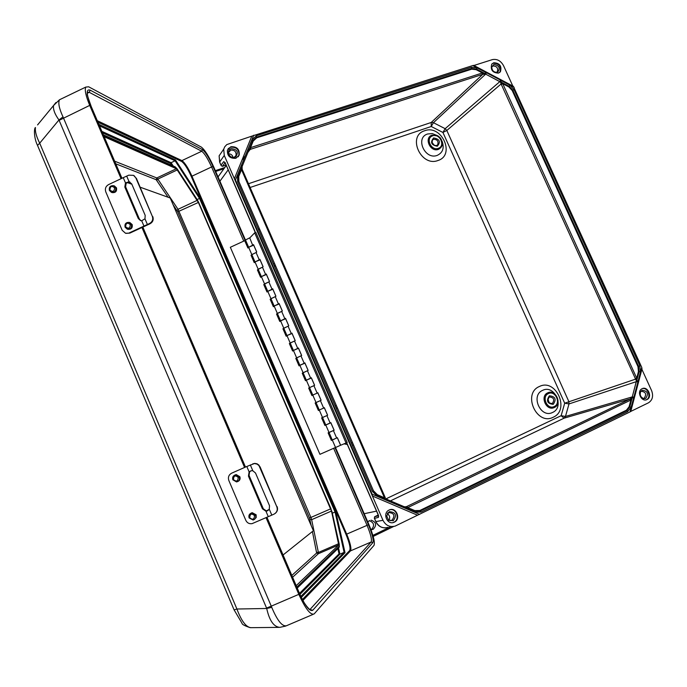 <?xml version="1.0" encoding="UTF-8"?>
<svg xmlns="http://www.w3.org/2000/svg" width="687" height="687" viewBox="0 0 687 687"><rect width="100%" height="100%" fill="white"/><g stroke="black" fill="none" stroke-linecap="round" stroke-linejoin="round"><path stroke-width="1.03" d="M234.095 157.452L236.079 155.434C236.362 151.672 234.568 149.895 230.703 150.11L228.385 152.849M233.133 157.469C232.515 155.125 230.995 153.897 228.573 153.794M234.894 157.271L235.718 156.902C238.836 152.059 237.307 149.302 231.124 148.624C228.831 149.594 227.99 151.355 228.599 153.897C229.896 156.713 231.991 157.847 234.894 157.271M235.864 158.293L239.213 155.073C239.66 149.199 236.869 146.425 230.841 146.752L227.431 150.092C227.088 155.932 229.905 158.663 235.864 158.293M238.157 156.825L238.861 155.502C239.308 149.629 236.526 146.863 230.497 147.19L228.11 148.736M491.763 66.888L493.051 65.961C496.873 66.158 498.298 68.073 497.345 71.697L496.529 72.427L497.345 71.697M493.824 64.492C499.2 65.411 500.505 67.953 497.74 72.118L497.362 72.272C493.841 72.479 491.969 70.718 491.746 66.965L493.824 64.492M493.747 62.74C499.707 63.058 501.939 66.046 500.437 71.697L498.47 73.114C492.536 72.839 490.286 69.868 491.72 64.209L493.747 62.74M492.055 63.797L493.232 63.195C499.191 63.513 501.416 66.502 499.921 72.152L499.586 72.547M432.003 142.51L434.485 145.464M387.288 513.61L388.576 512.579C394.183 513 395.308 515.585 391.951 520.334L388.954 520.385M393.213 520.737L388.524 520.059L386.695 515.911L389.271 511.678C395.824 512.167 397.138 515.19 393.213 520.737M394.364 522.129L394.295 522.163C387.494 525.71 382.015 513.283 388.979 510.106L389.1 510.046C395.97 506.396 401.474 519.029 394.364 522.129M389.838 509.754C396.536 507.959 400.281 519.518 393.874 522.249L392.998 522.584M371.049 520.145C376.253 522.051 376.991 525.091 373.264 529.256L370.946 529.617M367.803 521.991L369.477 520.54M643.195 398.477L644.2 398.22C646.811 394.14 645.763 391.822 641.048 391.272L640.765 391.435M644.2 398.22L643.513 398.443M642.07 390.276L640.739 391.478C639.485 395.016 640.585 397.412 644.028 398.675L645.763 398.391C648.794 393.625 647.566 390.92 642.07 390.276M642.096 388.713L642.044 388.739C636.291 391.264 641.435 402.513 646.991 399.551L647.017 399.533C652.822 397.034 647.669 385.725 642.096 388.713M646.141 399.843L646.373 399.74C651.714 397.49 647.807 386.987 642.259 388.636M417.576 515.233L372.431 496.048L382.977 520.308C385.75 525.521 389.821 527.444 395.188 526.087L629.979 411.917L633.861 397.232L632.255 396.906L636.428 380.95L501.304 84.441L502.738 83.702L500.402 81.976L501.304 84.441M630.769 411.419L648.502 402.788C652.504 400.152 653.552 396.124 651.637 390.714L641.89 369.331M369.245 520.66C374.166 522.627 374.879 525.624 371.375 529.651M473.918 65.488L492.33 59.623C497.019 58.747 500.737 60.722 503.477 65.548L512.803 86.012M549.351 403.071L547.84 398.992M509.857 85.162L509.204 86.347L500.78 81.908L501.424 80.714L509.857 85.162L514.031 89.628L639.855 365.802L640.464 371.916L637.914 381.895L641.752 367.39L641.993 368.945L630.76 411.47L629.979 411.917M641.752 367.39L513.326 86.287L473.721 65.385L472.836 65.531L486.482 72.728L485.649 74.136L500.402 81.976L501.424 80.714L500.711 80.242L499.861 81.616L445.15 128.675L433.445 122.698L485.649 74.136L499.801 81.598L500.643 80.199L514.125 87.318M406.738 506.534L405.107 507.006L407.76 507.599L406.738 506.534L630.177 398.949L632.255 396.957L636.325 381.586L637.94 381.817M636.72 378.46L636.428 380.95L638.068 380.976L636.72 380.684L639.116 371.624L638.601 366.343L512.811 90.203L512.201 90.495L637.965 366.618L638.446 371.478L636.72 378.46L635.423 379.19L564.697 403.2L442.926 132.454L431.238 126.494L431.204 122.475L248.471 183.73M633.861 397.232L631.13 407.211L627.72 411.565L421.062 512.081L420.229 511.034L626.836 410.663L629.773 406.91L632.212 397.704L630.872 400.032L407.76 507.599L414.802 510.604L419.809 510.51L626.389 410.216L629.094 406.756L630.872 400.032L629.756 399.147M386.163 498.762L561.142 415.704L564.061 418.185L630.177 398.949L631.078 399.748M632.212 397.704L633.56 398.005L632.212 397.704M514.031 89.628L512.811 90.203L509.204 86.347L508.878 86.948L502.738 83.702L636.694 378.082L635.183 378.717M242.159 166.58L241.481 165.146L241.249 166.005L242.125 166.752L238.32 176.052L238.75 176.447L241.506 169.706L384.385 497.654L385.089 497.259L242.331 169.637L241.506 169.706L242.099 166.812L241.249 166.005L237.462 175.254L237.633 181.694L372.354 491.334L377.154 496.203L387.854 500.875L372.165 494.202L372.431 496.048L224.271 155.442L219.668 162.02L221.12 165.55L222.33 166.34L225.156 165.421L225.86 164.502M374.595 516.77L378.494 515.8L374.595 516.77L374.501 518.367L378.382 517.405L378.631 515.911M374.621 516.761L377.326 515.456M378.202 514.855L377.395 515.422M372.165 494.202L235.443 179.891L234.379 178.654L251.803 136.146L226.77 144.596L224.709 146.846L223.713 149.173L224.271 155.442M419.602 514.365L404.119 507.787L405.09 508.079L404.248 506.783M387.983 527.35C382.728 528.715 378.709 526.817 375.918 521.648L374.501 518.367M384.703 497.929L377.249 494.614L373.436 490.75L238.887 181.566L238.75 176.447M387.245 513.696C389.821 515.387 390.362 517.603 388.876 520.325M405.141 506.997L406.283 506.757L407.374 507.573M419.809 510.51L420.229 511.034L414.793 511.128L404.858 506.929M387.777 500.84L387.717 499.758M404.196 507.822L404.171 506.723L387.949 499.861M378.382 517.405L378.254 514.769L346.677 442.746M251.803 136.146L472.836 65.531M253.735 135.202L247.784 149.749L251.966 139.822L256.388 135.768L256.62 137.142L252.799 140.637L249.089 149.723L250.515 147.671L250.661 149.242L482.772 74.308L485.649 74.136L486.482 72.728L500.711 80.242M256.74 137.821L256.62 137.142L471.677 68.528L476.477 69.086L484.988 73.578L482.368 72.968L250.515 147.671L253.22 141.05L256.74 137.821L471.729 69.172L476.151 69.688L482.368 72.968L482.343 74.454M250.111 187.491L431.238 126.494L433.445 122.698L431.204 122.475L482.772 74.308L482.721 73.028M486.413 72.693L485.632 72.375L485.022 73.861L485.632 72.375L477.122 67.884L471.565 67.232L256.388 135.768M502.472 83.436L501.115 83.969L446.825 130.461L568.802 401.466L569.008 403.93L565.47 416.451L632.255 396.906L633.878 397.155L637.914 381.895L636.308 381.646L569.008 403.93L564.697 403.2L561.142 415.704L565.47 416.451L564.061 418.185L390.431 500.883M226.186 165.249L225.156 165.421M222.348 166.331L225.078 162.767M250.661 149.242L248.642 150.573M222.339 151.166L219.119 155.829L219.746 162.201M247.895 152.385L250.18 149.388L250.257 147.937M249.089 149.723L248.239 148.916L249.089 149.723M247.818 149.672L248.617 150.642M241.523 169.303L242.313 169.595M221.034 165.155L223.713 161.643L224.898 162.475M223.713 161.643L225.345 163.12L254.697 230.617M330.868 422.711L325.75 424.952L330.851 422.677L334.14 430.251L329.03 432.509L332.259 439.946L337.377 437.705L340.658 445.253L347.201 442.514L255.839 232.412L254.688 232.824L346.068 443.021M333.41 430.569L336.647 438.023M245.491 239.995L249.707 237.831L252.679 245.242M253.735 245.13L248.642 247.268L252.876 245.122M330.129 423.012L326.9 415.575L322.529 417.524L325.75 424.952M319.695 409.838L320.589 409.426M323.002 408.37L324.341 407.683L327.622 415.24L326.909 415.592M323.62 408.035L320.4 400.615L315.144 402.968L318.407 410.491L319.3 410.087M312.946 395.016L314.011 394.501M317.128 393.084L313.916 385.682L309.7 387.562L308.678 388.069L311.932 395.575L312.834 395.18M306.402 380.143L310.653 378.159L307.441 370.765L303.113 372.783M297.686 348.481L298.416 348L301.67 355.497L296.664 357.918M299.91 365.286L303.602 363.56M300.975 355.892L304.178 363.268M301.619 355.522L298.484 348.3L293.426 350.464L297.729 348.403L294.525 341.035L290.223 343.079M295.17 340.658L292.052 333.487L286.968 335.582L291.279 333.564L288.093 326.213L283.8 328.274M280.579 320.829L284.847 318.751L281.661 311.417L277.385 313.504M282.288 311.013L279.223 303.946L274.139 306.016L278.433 303.972L275.247 296.655L270.987 298.751M275.873 296.234L272.825 289.218L267.767 291.331L272.026 289.218L268.849 281.91L264.598 284.032M266.47 274.448L261.378 276.612L265.629 274.491L262.46 267.2L258.218 269.33M263.069 266.754L260.064 259.841L255.006 261.927L259.248 259.798L256.079 252.515L251.854 254.662M297.729 348.403L297.256 348.644M310.653 378.159L309.871 378.546M309.588 378.657L308.042 379.336M324.367 407.76L323.912 407.984M252.971 245.165L253.512 244.624L256.723 252.017L256.122 252.61M259.334 259.841L259.892 259.308L263.104 266.719L262.494 267.286M265.706 274.534L266.281 274.019L269.502 281.447L268.883 281.988M272.086 289.27L272.679 288.755L275.916 296.2L275.281 296.724M278.475 304.023L279.094 303.525L282.331 310.979L281.696 311.486M284.873 318.811L285.526 318.321L288.763 325.793L288.111 326.273M291.279 333.633L291.958 333.143L295.212 340.623L294.551 341.087M304.092 363.371L304.873 362.873L308.137 370.387L307.458 370.8M310.481 378.297L311.348 377.781L314.62 385.313L313.925 385.699M316.827 393.273L317.841 392.724L321.112 400.263L320.408 400.633M249.75 237.925L254.688 232.824M251.828 254.611L256.345 252.395M251.794 254.533L248.677 247.346M334.578 439.002L331.383 440.401L328.111 432.853L334.062 430.217L328.326 432.758L331.598 440.298L334.578 439.002M337.351 437.774L340.589 445.245L337.618 446.593L335.531 447.486L332.285 440.006M261.352 276.56L258.166 269.21L262.726 267.071M258.166 269.21L255.032 261.996M267.741 291.271L264.547 283.911L269.124 281.773M264.547 283.911L261.404 276.681M270.961 298.69L275.539 296.509M270.936 298.639L267.793 291.382M280.545 320.777L277.342 313.392L281.971 311.263M277.342 313.392L274.182 306.119M283.791 328.223L288.411 326.05M288.72 325.818L285.629 318.708L280.588 320.889M293.401 350.404L290.18 342.985L294.878 340.864M290.18 342.985L287.011 335.677M296.672 357.858L301.361 355.694M296.621 357.824L293.443 350.499M303.147 372.715L307.87 370.551M308.094 370.413L304.934 363.148L299.884 365.347M313.16 385.982L310.945 386.953M309.665 387.588L314.414 385.424M314.569 385.338L311.391 378.013L306.342 380.22M319.884 400.83L317.205 402.007M316.269 402.445L321.018 400.315M321.061 400.289L317.858 392.912L314.844 394.123L312.8 395.111L316.011 402.513M334.062 430.217L330.842 422.788L324.891 425.433L321.619 417.894L326.634 415.695M327.562 415.24L324.341 407.838L321.336 409.091L319.283 410.045L322.504 417.464M306.368 380.289L305.475 380.692L302.228 373.204L303.122 372.801M299.927 365.432L299.025 365.836L295.788 358.356L296.681 357.961M293.486 350.61L292.593 351.005L289.356 343.543L290.249 343.139M287.063 335.806L286.17 336.209L282.941 328.755L283.834 328.352M280.657 321.035L279.764 321.439L276.535 314.002L277.428 313.598M274.259 306.29L273.366 306.694L270.146 299.274L271.039 298.862M267.87 291.571L266.977 291.975L263.765 284.564L264.658 284.16M261.498 276.878L260.605 277.282L257.402 269.888L258.286 269.484M255.135 262.219L254.242 262.623L251.047 255.246L251.931 254.834M248.78 247.586L247.895 247.99L244.709 240.656L230.334 247.286L319.936 454.322L335.522 447.469M244.709 240.656L248.11 247.895M252.009 255.014L251.33 255.324L254.456 262.528M258.355 269.647L257.685 269.957L260.82 277.187M264.718 284.306L264.048 284.616L267.191 291.881M271.09 299L270.42 299.309L273.581 306.591M277.479 313.719L276.801 314.019L279.978 321.336M283.877 328.463L283.199 328.764L286.385 336.115M290.292 343.234L289.613 343.543L292.808 350.911M296.715 358.03L296.037 358.339L299.249 365.742M303.147 372.861L302.469 373.17L305.689 380.598M309.597 387.717L308.918 388.026L312.147 395.48M316.054 402.608L315.376 402.908L318.622 410.397M322.701 417.438L321.842 417.816L325.106 425.339M115.768 163.807L156.147 179.676L156.791 177.959L176.404 168.727L104.192 136.747M176.404 168.727L198.38 202.45L177.693 211.836L309.511 518.118L311.228 525.71M291.82 575.423L316.638 553.009L318.364 553.722L338.743 544.937L331.486 511.059L198.38 202.45M338.743 544.937L296.209 585.676M61.418 98.834L59.477 99.77C57.991 102.921 59.168 108.623 62.998 116.876L271.262 606.157L298.828 594.341C305.509 608.922 310.627 615.44 314.182 613.912L374.02 545.349C375.128 542.395 373.385 535.371 368.79 524.275L335.471 447.495M332.233 440.024L328.961 432.484M325.741 425.055L322.478 417.541M319.257 410.113L316.003 402.625M312.783 395.197L309.545 387.743M306.325 380.315L303.096 372.886M299.875 365.458L296.664 358.056M293.443 350.628L290.24 343.26M287.02 335.831L283.825 328.48M280.605 321.052L277.428 313.736M274.207 306.308L271.047 299.017M267.818 291.589L264.667 284.332M261.446 276.904L258.303 269.673M255.083 262.236L251.957 255.032M248.728 247.603L213.726 166.941C208.917 156.361 204.769 149.732 201.265 147.044L88.666 86.794L85.772 87.094C84.518 89.903 85.841 96 89.722 105.386L121.075 178.697M298.828 594.341L266.032 517.654M244.572 467.469L141.934 227.466M285.732 626.072L279.772 627.36C273.744 626.845 269.39 620.559 266.711 608.484L266.565 608.072L271.262 606.157L271.743 607.351C277.488 621.022 282.537 627.111 286.883 625.617M271.743 607.351L266.711 608.484L236.921 609.017L234.078 609.876L37.519 145.386L39.7 143.188L236.921 609.017C241.377 620.936 246.032 627.154 250.901 627.678L278.905 627.368M299.506 593.388L339.026 553.859L339.928 554.169L344.118 552.365L345.029 552.683L335.849 511.918L335.058 512.004L344.118 552.365L300.854 596.393M55.887 102.561L53.526 105.54C53.011 109.439 54.823 114.248 58.962 119.967L39.7 143.188C36.368 136.576 34.951 131.354 35.441 127.516C33.852 128.306 33.955 138.388 37.519 145.386L37.725 145.876M250.3 627.695C244.701 625.857 241.927 624.363 241.996 623.221L234.009 609.721M332.345 513.18L335.058 512.004L199.556 198.466L175.099 160.792L171.08 162.69L170.677 163.515L171.922 165.421M197.169 199.582L200.183 198.028L175.503 159.977L175.099 160.792L99.538 125.867M85.772 87.094L59.477 99.77L53.526 105.54L37.562 124.931M62.998 116.876L58.962 119.967L266.565 608.072M127.507 229.2L128.065 229.338C131.354 229.467 132.72 227.869 132.162 224.529L129.834 222.571M111.534 192.377L112.256 192.609C115.614 192.858 117.022 191.269 116.489 187.843L114.463 185.979M129.903 182.003L126.185 183.154L125.515 187.276L138.963 218.724L141.007 220.716M125.489 182.905L129.087 181.72L131.698 183.876L145.189 215.375L144.966 218.81L141.685 220.767L140.543 220.604L138.293 218.535L124.819 187.036L125.489 182.905L123.248 177.667L108.503 184.631C105.704 186.314 104.793 188.719 105.781 191.853L122.157 230.257L125.498 233.245L129.809 233.125L149.955 223.799L149.465 223.541L129.122 232.962M149.465 223.541C152.368 221.892 153.321 219.488 152.325 216.336L135.846 177.89L133.527 175.34L128.752 175.168L123.248 177.667M129.809 233.125L125.953 233.357M134.171 175.752L135.846 177.89M152.325 216.336L136.352 178.225M152.806 216.611C153.794 219.754 152.849 222.15 149.955 223.799M254.43 519.432L256.208 517.474L256.122 514.778L252.172 512.665L250.867 513.258M237.805 481.518C239.849 480.548 240.544 478.942 239.866 476.718L236.216 474.58L234.98 474.992M250.678 470.887L249.639 471.694L248.96 475.902L262.915 508.535L266.419 510.922L268.162 510.51M249.132 471.917L251.468 470.698L252.825 470.767L255.512 473.017L269.51 505.709L269.295 509.256L265.946 511.205L262.434 508.818L248.454 476.125L249.132 471.917L246.805 466.482L231.622 473.188C228.745 474.829 227.818 477.267 228.84 480.505L245.826 520.36C247.174 522.987 249.269 524.078 252.112 523.631L268.282 516.667L265.946 511.205M268.282 516.667L273.941 514.185C276.895 512.511 277.857 510.046 276.818 506.783L258.999 465.657L257.196 464.146L254.456 463.527L246.805 466.482M252.764 463.862L254.774 463.399L257.084 463.819L258.999 465.168L259.72 466.885M276.818 506.783L260.03 466.748M277.101 506.577C278.063 509.333 277.411 511.626 275.161 513.447M126.992 182.459L131.844 184.21M140.208 187.216L170.23 198.019L313.392 530.733L283.078 554.976M432.08 135.176C423.621 137.649 430.32 152.591 438.452 149.371C442.969 146.803 443.587 142.973 440.315 137.881L438.203 136.06L432.08 135.176M438.297 148.34C431.127 151.183 425.219 138.01 432.673 135.828C439.835 133.046 445.708 146.116 438.297 148.34M433.626 137.95C430.028 142.364 431.273 145.129 437.344 146.228C440.925 141.805 439.689 139.049 433.626 137.95M436.829 145.464L436.606 145.558C433.068 145.584 431.668 143.798 432.389 140.191L433.626 139.298C437.336 139.418 438.692 141.23 437.679 144.751L436.64 145.558M438.031 160.483C455.61 155.09 441.698 124.184 424.686 130.736C406.867 135.871 420.933 167.336 438.031 160.483M442.188 141.479C444.429 148.091 442.78 152.72 437.241 155.382C424.952 160.277 414.845 137.692 427.64 133.982L432.243 133.587L437.533 135.683M547.762 392.827C555.628 388.765 562.516 404.076 554.349 407.503C546.466 411.642 539.535 396.193 547.762 392.827M554.22 406.532C561.416 403.518 555.345 390.018 548.415 393.599C541.167 396.571 547.273 410.182 554.22 406.532M549.394 395.789C555.354 396.459 556.633 399.31 553.241 404.342C547.264 403.681 545.985 400.83 549.394 395.789M551.644 403.724L552.374 403.467C554.821 399.585 553.799 397.421 549.317 396.983L549.171 397.06C546.929 401.028 547.96 403.183 552.271 403.518L551.747 403.698M553.224 417.232C536.641 426.009 522.103 393.479 539.424 386.489C555.92 378.056 570.296 409.984 553.224 417.232M542.67 390.328C530.235 395.377 540.678 418.727 552.597 412.449C564.903 407.262 554.538 384.222 542.67 390.328M405.124 507.023L405.09 508.079L414.759 512.193L421.062 512.081M508.878 86.948L512.201 90.495M372.878 535.379L390.19 526.963M393.539 526.534L373.187 536.444L393.548 526.534M446.825 130.461L442.926 132.454L445.15 128.675L446.825 130.461M639.855 365.802L637.965 366.618M640.464 371.916L638.446 371.478M631.13 407.211L629.094 406.756M627.72 411.565L626.389 410.216M376.579 511.119L364.204 513.704M275.53 265.766L274.585 266.616M258.389 229.398L259.291 228.462M228.187 169.835L219.917 181.205M382.977 520.308L375.892 521.588M254.637 230.48L255.358 232.592M353.59 445.142L352.191 444.996M376.278 494.666L375.944 493.884M274.113 265.534L275.513 265.74M335.376 406.343L336.218 405.218M347.622 444.549L344.118 443.828M241.481 165.146L235.443 179.891M237.633 181.694L238.887 181.566M387.88 499.793L404.111 506.697L404.119 507.787L387.854 500.875L387.863 499.793L387.21 499.423L386.944 500.368L386.996 499.303L377.215 495.147L373.075 490.947L372.354 491.334M377.154 496.203L377.249 494.614M414.759 512.193L414.802 510.604M215.675 171.441L223.902 168.753M224.752 167.568L215.332 170.642L224.778 167.534M245.311 155.786L241.936 160.226M477.122 67.884L476.151 69.688M471.565 67.232L471.729 69.172M258.776 230.282L259.643 229.26M259.617 229.209L258.716 230.136M237.462 175.254L238.32 176.052L238.466 181.608M242.331 166.014L241.506 165.069L247.784 149.749L248.574 150.728L242.365 165.919M251.966 139.822L253.22 141.05M296.844 587.153L339.266 546.165L330.945 508.663L197.143 199.608L177.315 169.157L175.254 166.907L103.368 134.824M103.6 135.356L175.898 167.559M316.638 553.009L312.413 531.515M173.141 204.786L177.693 211.836M168.092 197.255L156.147 179.676M338.725 543.675L318.39 552.451L318.364 553.722L292.602 577.235M175.503 159.977L98.894 124.364M335.849 511.918L200.183 198.028M345.029 552.683L301.335 597.398M302.4 599.511L349.692 550.519C350.696 548.252 349.477 542.902 346.025 534.486L191.226 176.37C187.577 168.349 184.365 163.369 181.591 161.428L98.001 122.269M91.01 106.021L121.96 178.276L91.01 106.021C86.322 94.162 86.012 88.855 90.091 90.117L202.364 149.568C205.353 151.853 208.908 157.529 213.03 166.597L211.587 166.967L243.748 241.103M266.908 517.268L299.566 593.611C305.354 606.226 309.76 611.782 312.765 610.262L372.861 542.696C373.822 540.188 372.337 534.177 368.404 524.662L335.007 447.701M331.761 440.23L328.489 432.69M325.269 425.262L322.005 417.748M318.785 410.319L315.539 402.831M312.319 395.411L309.081 387.949M305.861 380.521L302.632 373.093M299.412 365.664L296.2 358.262M292.98 350.834L289.777 343.466M286.556 336.037L283.37 328.695M280.141 321.267L276.973 313.95M273.744 306.522L270.584 299.231M267.355 291.803L264.212 284.538M260.983 277.11L257.848 269.879M254.619 262.451L251.494 255.246M248.273 247.818L213.03 166.597M263.671 509.694L248.642 474.554M245.448 467.083L142.784 227.071M139.693 219.84L125.206 185.971M59.151 120.337L89.722 105.386M309.931 609.567L371.16 541.991L350.542 550.862L302.915 600.49M310.12 609.627L312.765 610.262M338.562 547.968L339.928 554.169L299.944 594.401M337.875 548.63L339.026 553.859M102.526 132.857L170.677 163.515M372.861 542.696L371.16 541.991C372.062 539.681 370.697 534.134 367.056 525.349L346.703 534.134L191.956 176.181L191.226 176.37M339.266 546.165L338.614 547.908L297.239 588.089M346.025 534.486L346.703 534.134C350.301 542.919 351.581 548.492 350.542 550.862L349.692 550.519M330.73 508.827L310.91 517.44L178.036 209.303L197.255 200.329M316.655 552.245L318.39 552.451L311.649 519.681L331.486 511.059M333.633 448.302L367.056 525.349L368.404 524.662M87.24 93.303L89.258 92.333L201.729 151.252C204.486 153.347 207.775 158.585 211.587 166.967L191.956 176.181C188.152 167.817 184.803 162.621 181.909 160.595L97.348 120.749M332.001 511.789L339.301 544.49M339.318 547.11L339.249 544.396M309.949 519.466L311.649 519.681L310.91 517.44L309.511 518.118M177.418 169.869L157.838 179.084L156.791 177.959L114.643 161.187M181.591 161.428L181.909 160.595L201.729 151.252L202.364 149.568M87.206 92.298L89.258 92.333L90.091 90.117M173.236 166.005L171.08 162.69L101.908 131.397M156.773 180.346L157.838 179.084L178.036 209.303L177.006 210.565M109.405 190.385C108.958 186.984 110.401 185.43 113.716 185.722L115.639 187.56C116.172 190.986 114.763 192.575 111.397 192.334L109.439 190.479M109.929 190.024C112.78 192.351 114.334 191.613 114.583 187.826C111.723 185.507 110.178 186.237 109.929 190.024M125.609 226.787C128.478 229.132 130.032 228.402 130.281 224.606C127.413 222.262 125.858 222.992 125.609 226.787M125.077 227.139C124.596 223.807 125.987 222.236 129.25 222.408L131.337 224.314C131.895 227.655 130.53 229.26 127.232 229.132L125.111 227.217M129.087 181.72L126.674 176.095M143.944 226.04L141.685 220.767M147.387 224.469L144.966 218.81M125.515 187.276L124.819 187.036M138.963 218.724L138.293 218.535M239.248 476.993C239.926 479.552 239.042 481.201 236.568 481.948L232.867 479.809C232.18 477.225 233.091 475.567 235.589 474.854L239.248 476.993M233.451 479.552C236.397 482.016 237.994 481.312 238.234 477.439C235.289 474.966 233.692 475.67 233.451 479.552M249.725 517.697C252.687 520.188 254.293 519.484 254.533 515.602C251.571 513.112 249.965 513.816 249.725 517.697M249.123 517.929C248.436 515.49 249.252 513.85 251.571 513.017L255.53 515.13C256.217 517.551 255.418 519.183 253.134 520.033L249.132 517.946L253.134 520.033M252.825 470.767L250.326 464.927M271.812 515.121L269.295 509.256M248.96 475.902L248.454 476.125M262.915 508.535L262.434 508.818M234.499 157.383L236.079 155.434M234.636 157.194L235.718 156.902M238.861 155.502L239.213 155.073M496.667 72.41L497.74 72.118M499.921 72.152L500.437 71.697M390.534 520.686L391.925 520.342M387.846 512.777L388.516 512.605M393.797 522.283L394.295 522.163M371.71 529.651L373.118 529.316M646.347 399.757L646.991 399.551M404.128 506.705L406.154 506.817L405.244 507.015M336.355 408.585L337.188 407.46M351.212 442.737L352.603 442.883M385.089 497.276L385.304 497.723M385.45 527.891C381.105 527.917 377.902 525.838 375.841 521.656L374.278 518.058M346.566 442.797L378.64 515.937M344.067 443.845L347.639 444.583M440.315 137.881L438.203 136.06M226.272 165.447L218.054 176.911M223.713 149.173L219.119 155.829L219.625 162.115L221.12 165.55M273.271 263.602L274.68 263.817M242.116 166.804L242.133 169.157M251.811 136.138L234.379 178.654M224.975 162.39L255.281 232.618M259.592 229.14L258.681 230.068M251.82 254.594L254.98 261.867M270.961 298.699L274.139 306.016M283.783 328.24L286.968 335.582M296.647 357.884L299.85 365.261M303.104 372.758L306.308 380.143M309.562 387.648L312.774 395.051M316.037 402.573L319.257 409.984M245.457 239.918L248.617 247.208M283.757 328.18L280.571 320.838M303.079 372.697L299.875 365.321M309.536 387.588L306.333 380.203M329.004 432.449L325.775 425.013M269.459 281.481L266.436 274.517M256.68 252.06L253.701 245.19M299.592 593.577C303.525 604.466 311.709 612.04 310.455 609.386L309.974 609.584M287.054 625.479L313.066 614.393M125.206 185.868L139.762 219.909M142.819 227.053L245.482 467.066M248.634 474.451L263.739 509.763M266.942 517.251L299.566 593.534M332.061 511.884L198.766 202.639M91.07 106.056C87.996 97.631 86.725 93.458 87.258 93.561M177.289 169.054L197.049 199.402M175.254 166.907L177.22 168.959M197.117 199.496L198.749 202.596M111.397 192.334L109.388 190.419C108.889 186.993 110.332 185.43 113.716 185.722L114.566 186.014M130.075 222.631L129.25 222.408C125.936 222.245 124.536 223.825 125.068 227.165L127.232 229.132M236.568 481.948L232.841 479.818C232.172 477.25 233.082 475.593 235.589 474.854L236.216 474.58M249.115 517.946C248.428 515.516 249.252 513.876 251.571 513.017L252.172 512.665M267.252 510.836L266.779 511.119"/></g></svg>
